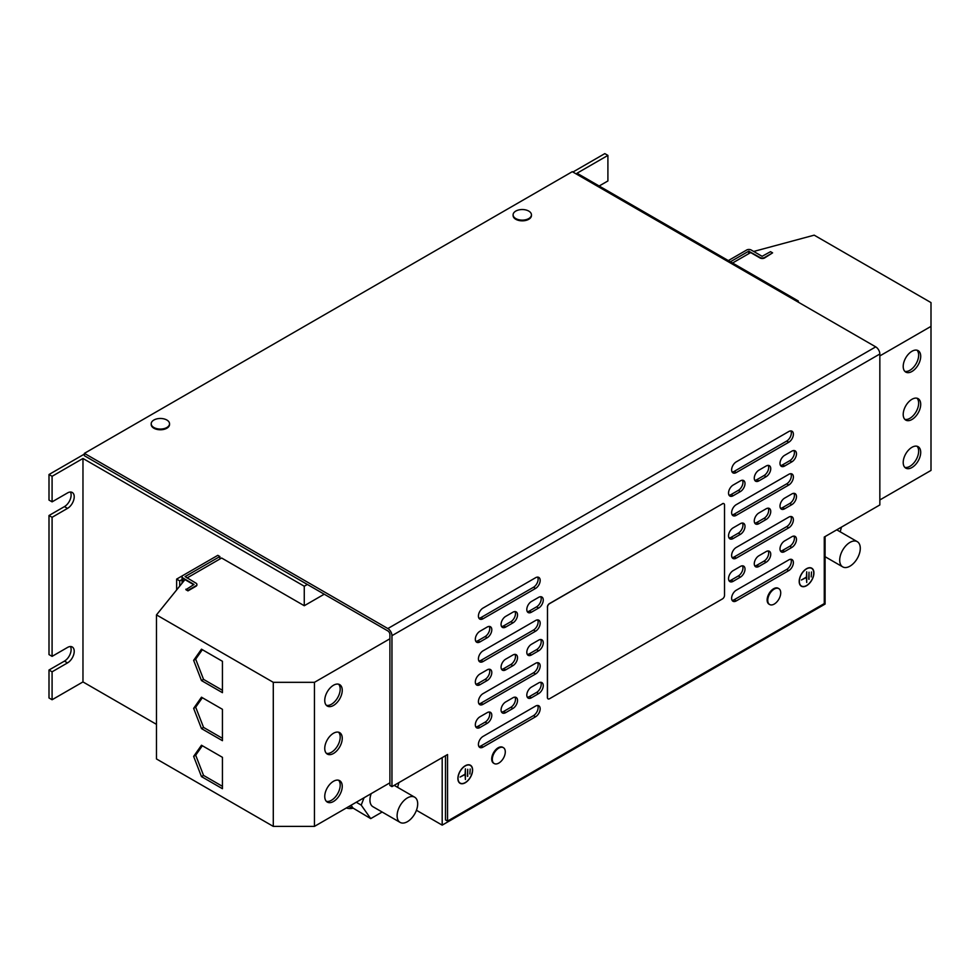<?xml version="1.0" encoding="UTF-8"?>
<svg xmlns="http://www.w3.org/2000/svg" width="980" height="980" viewBox="0 0 980 980"><rect width="100%" height="100%" fill="white"/><g stroke="black" fill="none" stroke-linecap="round" stroke-linejoin="round"><path stroke-width="1.47" d="M903.205 414.442A12.373 7.142 120 0 0 905.777 420.102A12.373 7.142 120 0 0 915.308 416.794A12.373 7.142 120 0 0 920.71 404.336A12.373 7.142 120 0 0 918.15 398.676A12.373 7.142 120 0 0 908.607 401.996A12.373 7.142 120 0 0 903.205 414.442M904.834 419.366A12.373 7.142 120 0 0 913.911 414.871A12.373 7.142 120 0 0 918.652 403.148A12.373 7.142 120 0 0 917.035 398.235M903.205 366.422A12.373 7.142 120 0 0 905.777 372.094A12.373 7.142 120 0 0 915.308 368.774A12.373 7.142 120 0 0 920.71 356.328A12.373 7.142 120 0 0 918.15 350.656A12.373 7.142 120 0 0 908.607 353.976A12.373 7.142 120 0 0 903.205 366.422M904.834 371.346A12.373 7.142 120 0 0 913.911 366.851A12.373 7.142 120 0 0 918.652 355.14A12.373 7.142 120 0 0 917.035 350.215M903.205 462.462A12.373 7.142 120 0 0 905.777 468.122A12.373 7.142 120 0 0 915.308 464.814A12.373 7.142 120 0 0 920.71 452.356A12.373 7.142 120 0 0 918.15 446.696A12.373 7.142 120 0 0 908.607 450.004A12.373 7.142 120 0 0 903.205 462.462M904.834 467.374A12.373 7.142 120 0 0 913.911 462.879A12.373 7.142 120 0 0 918.652 451.168A12.373 7.142 120 0 0 917.035 446.243M342.253 690.3A12.373 7.142 120 0 0 339.68 684.628A12.373 7.142 120 0 0 330.15 687.948A12.373 7.142 120 0 0 324.748 700.394A12.373 7.142 120 0 0 327.308 706.066A12.373 7.142 120 0 0 336.851 702.746A12.373 7.142 120 0 0 342.253 690.3M326.365 705.318A12.373 7.142 120 0 0 335.454 700.823A12.373 7.142 120 0 0 340.195 689.099A12.373 7.142 120 0 0 338.566 684.187M342.253 786.327A12.373 7.142 120 0 0 339.68 780.668A12.373 7.142 120 0 0 330.15 783.976A12.373 7.142 120 0 0 324.748 796.434A12.373 7.142 120 0 0 327.308 802.093A12.373 7.142 120 0 0 336.851 798.774A12.373 7.142 120 0 0 342.253 786.327M326.365 801.346A12.373 7.142 120 0 0 335.454 796.85A12.373 7.142 120 0 0 340.195 785.139A12.373 7.142 120 0 0 338.566 780.215M342.253 738.308A12.373 7.142 120 0 0 339.68 732.648A12.373 7.142 120 0 0 330.15 735.956A12.373 7.142 120 0 0 324.748 748.414A12.373 7.142 120 0 0 327.308 754.073A12.373 7.142 120 0 0 336.851 750.766A12.373 7.142 120 0 0 342.253 738.308M326.365 753.338A12.373 7.142 120 0 0 335.454 748.83A12.373 7.142 120 0 0 340.195 737.119A12.373 7.142 120 0 0 338.566 732.207M858.468 542.626A14.553 8.404 -60 0 1 856.581 559.592A14.553 8.404 -60 0 1 842.714 566.881A14.553 8.404 -60 0 1 841.526 565.913A14.553 8.404 -60 0 1 843.4 548.947A14.553 8.404 -60 0 1 857.267 541.658A14.553 8.404 -60 0 1 858.468 542.626M415.863 798.161A14.553 8.404 -60 0 1 413.989 815.127A14.553 8.404 -60 0 1 400.122 822.404A14.553 8.404 -60 0 1 398.934 821.448A14.553 8.404 -60 0 1 400.808 804.482A14.553 8.404 -60 0 1 414.675 797.193A14.553 8.404 -60 0 1 415.863 798.161M371.2 793.629A14.553 8.404 120 0 0 371.763 805.756A14.553 8.404 120 0 0 372.951 806.724L400.122 822.404M348.99 806.442A26.35 15.215 120 0 0 349.762 806.944A26.35 15.215 120 0 0 353.021 808.071L351.048 805.254M346.344 807.973A29.118 16.807 120 0 0 353.131 808.218M151.214 424.12A9.175 5.292 0 0 0 151.202 424.487A9.175 5.292 0 0 0 153.885 428.223A9.175 5.292 0 0 0 163.881 429.375A9.175 5.292 0 0 0 169.54 424.487A9.175 5.292 0 0 0 169.516 424.12M166.857 427.513A9.175 5.292 0 0 0 169.54 423.764A9.175 5.292 0 0 0 166.857 420.028A9.175 5.292 0 0 0 163.979 418.901A15.043 15.043 0 0 0 156.763 418.901A9.175 5.292 0 0 0 153.885 420.028A9.175 5.292 0 0 0 151.202 423.764A9.175 5.292 0 0 0 153.885 427.513A9.175 5.292 0 0 0 166.857 427.513M513.116 215.184A9.175 5.292 0 0 0 513.104 215.539A9.175 5.292 0 0 0 515.786 219.287A9.175 5.292 0 0 0 525.782 220.439A9.175 5.292 0 0 0 531.442 215.539A9.175 5.292 0 0 0 531.417 215.184M528.747 218.577A9.175 5.292 0 0 0 531.442 214.828A9.175 5.292 0 0 0 528.747 211.08A9.175 5.292 0 0 0 525.88 209.965A15.043 15.043 0 0 0 518.665 209.965A9.175 5.292 0 0 0 515.786 211.08A9.175 5.292 0 0 0 513.104 214.828A9.175 5.292 0 0 0 515.786 218.577A9.175 5.292 0 0 0 528.747 218.577M778.5 588.478A9.175 5.292 120 0 0 778.206 588.282A9.175 5.292 120 0 0 771.138 590.744A9.175 5.292 120 0 0 767.132 599.968A9.175 5.292 120 0 0 769.031 604.17A9.175 5.292 120 0 0 769.349 604.329M774.237 604.072A9.175 5.292 120 0 0 776.65 602.137A15.043 15.043 0 0 0 780.264 595.889A9.175 5.292 120 0 0 780.717 592.839A9.175 5.292 120 0 0 778.818 588.637A9.175 5.292 120 0 0 774.237 589.09A9.175 5.292 120 0 0 767.757 600.324A9.175 5.292 120 0 0 769.655 604.525A9.175 5.292 120 0 0 774.237 604.072M503.071 747.507A9.175 5.292 120 0 0 502.765 747.311A9.175 5.292 120 0 0 495.696 749.761A9.175 5.292 120 0 0 491.703 758.986A9.175 5.292 120 0 0 493.602 763.187A9.175 5.292 120 0 0 493.92 763.346M498.796 763.089A9.175 5.292 120 0 0 501.209 761.166A15.043 15.043 0 0 0 504.823 754.918A9.175 5.292 120 0 0 505.288 751.856A9.175 5.292 120 0 0 503.389 747.667A9.175 5.292 120 0 0 498.796 748.12A9.175 5.292 120 0 0 492.315 759.353A9.175 5.292 120 0 0 494.214 763.543A9.175 5.292 120 0 0 498.796 763.089M465.243 782.763A10.413 6.015 120 0 0 472.041 773.588A10.413 6.015 120 0 0 470.449 765.245A10.413 6.015 120 0 0 465.243 765.76A10.413 6.015 120 0 0 458.444 774.935A10.413 6.015 120 0 0 460.037 783.277A10.413 6.015 120 0 0 465.243 782.763M470.902 765.846A10.413 6.015 120 0 0 470.13 765.086M458.971 782.322A10.192 5.88 120 0 0 459.534 782.726A10.192 5.88 120 0 0 459.853 782.898M465.243 765.944A10.192 5.88 120 0 0 458.591 774.923A10.192 5.88 120 0 0 460.147 783.094A10.192 5.88 120 0 0 465.243 782.579A10.192 5.88 120 0 0 471.907 773.6A10.192 5.88 120 0 0 470.339 765.441A10.192 5.88 120 0 0 465.243 765.944M806.552 585.709A10.413 6.015 120 0 0 813.363 576.534A10.413 6.015 120 0 0 811.759 568.192A10.413 6.015 120 0 0 806.552 568.706A10.413 6.015 120 0 0 799.754 577.882A10.413 6.015 120 0 0 801.358 586.224A10.413 6.015 120 0 0 806.552 585.709M812.224 568.792A10.413 6.015 120 0 0 811.44 568.033M800.28 585.268A10.192 5.88 120 0 0 800.844 585.673A10.192 5.88 120 0 0 801.162 585.844M806.552 568.89A10.192 5.88 120 0 0 799.901 577.869A10.192 5.88 120 0 0 801.469 586.028A10.192 5.88 120 0 0 806.552 585.526A10.192 5.88 120 0 0 813.216 576.546A10.192 5.88 120 0 0 811.648 568.388A10.192 5.88 120 0 0 806.552 568.89M187.033 577.98L221.615 558.012L304.266 605.726L304.266 586.236L307.353 584.46L84.403 455.737L84.403 453.36L572.296 171.684L875.728 346.871A5.819 3.357 60 0 1 879.844 354.001L391.963 635.677L391.963 786.622L389.905 785.433L389.905 634.489A2.916 1.678 -120 0 0 387.847 630.924L307.353 584.46M304.266 605.726L324.233 594.199M52.087 699.745L52.087 671.814L49 670.026L49 697.956L52.087 699.745L82.969 681.921L82.969 458.469L304.266 586.236M82.969 681.921L156.482 724.355M219.863 559.029L219.863 556.53L217.805 555.341L183.015 575.419A3.197 1.85 -0 0 0 182.072 576.73A3.197 1.85 -0 0 0 183.015 578.041L194.016 584.46L185.894 589.691L187.952 590.879L195.988 586.236A3.197 1.85 180 0 0 196.919 584.925A3.197 1.85 180 0 0 196.894 584.693M182.072 579.535L179.72 580.895L179.72 586.126M416.439 810.264L442.188 825.136L825.087 604.072L825.087 536.562M798.32 302.183L798.32 300.995L577.024 173.227L607.906 155.404L604.819 153.615L572.908 172.039M442.188 825.136L442.188 757.626M797.291 301.595L798.32 300.995M84.403 454.071L49 474.516L52.087 476.305L82.969 458.469M52.087 517.305L49 515.517L49 654.579L52.087 656.367L52.087 517.305L67.522 508.387A9.457 5.464 120 0 0 73.708 500.057A9.457 5.464 120 0 0 72.263 492.475A9.457 5.464 120 0 0 67.522 492.94L52.087 501.858L52.087 476.305M607.906 155.404L607.906 180.957L599.16 186.004M728.336 260.582L746.87 249.9M176.633 589.948L176.633 579.107L179.72 580.895M176.633 579.107L183.003 575.432M52.087 671.814L67.522 662.897A9.457 5.464 120 0 0 73.708 654.567A9.457 5.464 120 0 0 72.263 646.984A9.457 5.464 120 0 0 67.522 647.449L52.087 656.367M49 474.516L49 500.07L52.087 501.858M49 670.026L64.435 661.12A9.457 5.464 120 0 0 70.45 646.543M49 515.517L64.435 506.611A9.457 5.464 120 0 0 70.45 492.034M391.963 635.677A5.819 3.357 -120 0 0 387.847 628.548L84.403 453.36M445.484 755.727L445.484 819.905L447.541 821.093L447.541 754.539L391.963 786.622M447.541 821.093L824.266 603.594L824.266 537.04L879.844 504.945L879.844 354.001M729.034 537.959A6.554 3.785 120 0 0 731.117 537.334L738.32 533.169A6.554 3.785 120 0 0 742.46 523.038M527.289 654.444A6.554 3.785 120 0 0 529.371 653.807L536.575 649.642A6.554 3.785 120 0 0 540.715 639.511M501.564 669.291A6.554 3.785 120 0 0 503.634 668.666L510.837 664.501A6.554 3.785 120 0 0 514.978 654.358M475.827 684.15A6.554 3.785 120 0 0 477.909 683.526L485.112 679.361A6.554 3.785 120 0 0 489.253 669.217M780.497 551.042A6.554 3.785 120 0 0 782.579 550.405L789.782 546.252A6.554 3.785 120 0 0 793.923 536.109M754.759 565.889A6.554 3.785 120 0 0 756.842 565.264L764.045 561.099A6.554 3.785 120 0 0 768.185 550.968M729.034 580.748A6.554 3.785 120 0 0 731.117 580.123L738.32 575.958A6.554 3.785 120 0 0 742.46 565.815M527.289 697.221A6.554 3.785 120 0 0 529.371 696.596L536.575 692.431A6.554 3.785 120 0 0 540.715 682.301M732.121 514.782A6.554 3.785 120 0 0 734.204 514.157L786.695 483.851A6.554 3.785 120 0 0 790.836 473.708M478.914 746.552A6.554 3.785 120 0 0 480.996 745.915L533.488 715.608A6.554 3.785 120 0 0 537.628 705.465M478.914 703.763A6.554 3.785 120 0 0 480.996 703.126L533.488 672.819A6.554 3.785 120 0 0 537.628 662.688M478.914 660.973A6.554 3.785 120 0 0 480.996 660.348L533.488 630.042A6.554 3.785 120 0 0 537.628 619.899M732.121 557.571A6.554 3.785 120 0 0 734.204 556.946L786.695 526.64A6.554 3.785 120 0 0 790.836 516.497M732.121 600.36A6.554 3.785 120 0 0 734.204 599.736L786.695 569.429A6.554 3.785 120 0 0 790.836 559.286M475.827 726.939A6.554 3.785 120 0 0 477.909 726.303L485.112 722.15A6.554 3.785 120 0 0 489.253 712.007M501.564 712.08A6.554 3.785 120 0 0 503.634 711.456L510.837 707.291A6.554 3.785 120 0 0 514.978 697.148M780.497 465.463A6.554 3.785 120 0 0 782.579 464.839L789.782 460.674A6.554 3.785 120 0 0 793.923 450.531M754.759 480.323A6.554 3.785 120 0 0 756.842 479.685L764.045 475.533A6.554 3.785 120 0 0 768.185 465.39M729.034 495.182A6.554 3.785 120 0 0 731.117 494.545L738.32 490.38A6.554 3.785 120 0 0 742.46 480.249M527.289 611.655A6.554 3.785 120 0 0 529.371 611.018L536.575 606.865A6.554 3.785 120 0 0 540.715 596.722M501.564 626.502A6.554 3.785 120 0 0 503.634 625.877L510.837 621.712A6.554 3.785 120 0 0 514.978 611.581M475.827 641.361A6.554 3.785 120 0 0 477.909 640.736L485.112 636.571A6.554 3.785 120 0 0 489.253 626.428M780.497 508.252A6.554 3.785 120 0 0 782.579 507.616L789.782 503.463A6.554 3.785 120 0 0 793.923 493.32M754.759 523.112A6.554 3.785 120 0 0 756.842 522.475L764.045 518.322A6.554 3.785 120 0 0 768.185 508.179M732.121 472.005A6.554 3.785 120 0 0 734.204 471.368L786.695 441.061A6.554 3.785 120 0 0 790.836 430.918M478.914 618.184A6.554 3.785 120 0 0 480.996 617.559L533.488 587.253A6.554 3.785 120 0 0 537.628 577.11M740.378 534.357L733.175 538.522A6.554 3.785 120 0 1 729.892 538.841A6.554 3.785 120 0 1 728.887 533.598A6.554 3.785 120 0 1 733.175 527.828L740.378 523.663A6.554 3.785 120 0 1 743.649 523.345A6.554 3.785 120 0 1 744.653 528.588A6.554 3.785 120 0 1 740.378 534.357L738.32 533.169M538.633 650.83L531.43 654.995A6.554 3.785 120 0 1 528.159 655.314A6.554 3.785 120 0 1 527.154 650.071A6.554 3.785 120 0 1 531.43 644.301L538.633 640.136A6.554 3.785 120 0 1 541.903 639.817A6.554 3.785 120 0 1 542.908 645.061A6.554 3.785 120 0 1 538.633 650.83L536.575 649.642M512.908 665.689L505.692 669.855A6.554 3.785 120 0 1 502.422 670.173A6.554 3.785 120 0 1 501.417 664.93A6.554 3.785 120 0 1 505.692 659.16L512.908 654.995A6.554 3.785 120 0 1 516.178 654.677A6.554 3.785 120 0 1 517.183 659.92A6.554 3.785 120 0 1 512.908 665.689L510.837 664.501M487.17 680.549L479.967 684.714A6.554 3.785 120 0 1 476.684 685.032A6.554 3.785 120 0 1 475.68 679.789A6.554 3.785 120 0 1 479.967 674.007L487.17 669.855A6.554 3.785 120 0 1 490.441 669.524A6.554 3.785 120 0 1 491.446 674.779A6.554 3.785 120 0 1 487.17 680.549L485.112 679.361M791.84 547.44L784.637 551.593A6.554 3.785 120 0 1 781.354 551.924A6.554 3.785 120 0 1 780.35 546.668A6.554 3.785 120 0 1 784.637 540.899L791.84 536.734A6.554 3.785 120 0 1 795.111 536.415A6.554 3.785 120 0 1 796.115 541.658A6.554 3.785 120 0 1 791.84 547.44L789.782 546.252M766.103 562.287L758.9 566.452A6.554 3.785 120 0 1 755.629 566.771A6.554 3.785 120 0 1 754.625 561.528A6.554 3.785 120 0 1 758.9 555.758L766.103 551.593A6.554 3.785 120 0 1 769.386 551.274A6.554 3.785 120 0 1 770.39 556.518A6.554 3.785 120 0 1 766.103 562.287L764.045 561.099M740.378 577.147L733.175 581.312A6.554 3.785 120 0 1 729.892 581.63A6.554 3.785 120 0 1 728.887 576.387A6.554 3.785 120 0 1 733.175 570.617L740.378 566.452A6.554 3.785 120 0 1 743.649 566.121A6.554 3.785 120 0 1 744.653 571.377A6.554 3.785 120 0 1 740.378 577.147L738.32 575.958M538.633 693.62L531.43 697.785A6.554 3.785 120 0 1 528.159 698.103A6.554 3.785 120 0 1 527.154 692.86A6.554 3.785 120 0 1 531.43 687.09L538.633 682.925A6.554 3.785 120 0 1 541.903 682.607A6.554 3.785 120 0 1 542.908 687.85A6.554 3.785 120 0 1 538.633 693.62L536.575 692.431M788.753 485.039L736.262 515.345A6.554 3.785 120 0 1 732.979 515.664A6.554 3.785 120 0 1 731.974 510.421A6.554 3.785 120 0 1 736.262 504.651L788.753 474.345A6.554 3.785 120 0 1 792.024 474.014A6.554 3.785 120 0 1 793.028 479.269A6.554 3.785 120 0 1 788.753 485.039L786.695 483.851M535.546 716.797L483.054 747.103A6.554 3.785 120 0 1 479.771 747.434A6.554 3.785 120 0 1 478.767 742.179A6.554 3.785 120 0 1 483.054 736.409L535.546 706.102A6.554 3.785 120 0 1 538.816 705.784A6.554 3.785 120 0 1 539.821 711.027A6.554 3.785 120 0 1 535.546 716.797L533.488 715.608M535.546 674.007L483.054 704.314A6.554 3.785 120 0 1 479.771 704.645A6.554 3.785 120 0 1 478.767 699.389A6.554 3.785 120 0 1 483.054 693.62L535.546 663.313A6.554 3.785 120 0 1 538.816 662.995A6.554 3.785 120 0 1 539.821 668.238A6.554 3.785 120 0 1 535.546 674.007L533.488 672.819M535.546 631.23L483.054 661.537A6.554 3.785 120 0 1 479.771 661.855A6.554 3.785 120 0 1 478.767 656.612A6.554 3.785 120 0 1 483.054 650.83L535.546 620.524A6.554 3.785 120 0 1 538.816 620.205A6.554 3.785 120 0 1 539.821 625.448A6.554 3.785 120 0 1 535.546 631.23L533.488 630.042M788.753 527.828L736.262 558.135A6.554 3.785 120 0 1 732.979 558.453A6.554 3.785 120 0 1 731.974 553.21A6.554 3.785 120 0 1 736.262 547.44L788.753 517.134A6.554 3.785 120 0 1 792.024 516.803A6.554 3.785 120 0 1 793.028 522.058A6.554 3.785 120 0 1 788.753 527.828L786.695 526.64M788.753 570.617L736.262 600.924A6.554 3.785 120 0 1 732.979 601.242A6.554 3.785 120 0 1 731.974 595.999A6.554 3.785 120 0 1 736.262 590.217L788.753 559.911A6.554 3.785 120 0 1 792.024 559.592A6.554 3.785 120 0 1 793.028 564.835A6.554 3.785 120 0 1 788.753 570.617L786.695 569.429M487.17 723.338L479.967 727.491A6.554 3.785 120 0 1 476.684 727.822A6.554 3.785 120 0 1 475.68 722.566A6.554 3.785 120 0 1 479.967 716.797L487.17 712.644A6.554 3.785 120 0 1 490.441 712.313A6.554 3.785 120 0 1 491.446 717.568A6.554 3.785 120 0 1 487.17 723.338L485.112 722.15M512.908 708.479L505.692 712.644A6.554 3.785 120 0 1 502.422 712.962A6.554 3.785 120 0 1 501.417 707.719A6.554 3.785 120 0 1 505.692 701.937L512.908 697.785A6.554 3.785 120 0 1 516.178 697.454A6.554 3.785 120 0 1 517.183 702.709A6.554 3.785 120 0 1 512.908 708.479L510.837 707.291M791.84 461.862L784.637 466.027A6.554 3.785 120 0 1 781.354 466.345A6.554 3.785 120 0 1 780.35 461.102A6.554 3.785 120 0 1 784.637 455.32L791.84 451.168A6.554 3.785 120 0 1 795.111 450.837A6.554 3.785 120 0 1 796.115 456.092A6.554 3.785 120 0 1 791.84 461.862L789.782 460.674M766.103 476.721L758.9 480.874A6.554 3.785 120 0 1 755.629 481.205A6.554 3.785 120 0 1 754.625 475.949A6.554 3.785 120 0 1 758.9 470.18L766.103 466.027A6.554 3.785 120 0 1 769.386 465.696A6.554 3.785 120 0 1 770.39 470.951A6.554 3.785 120 0 1 766.103 476.721L764.045 475.533M740.378 491.58L733.175 495.733A6.554 3.785 120 0 1 729.892 496.064A6.554 3.785 120 0 1 728.887 490.809A6.554 3.785 120 0 1 733.175 485.039L740.378 480.874A6.554 3.785 120 0 1 743.649 480.555A6.554 3.785 120 0 1 744.653 485.798A6.554 3.785 120 0 1 740.378 491.58L738.32 490.38M538.633 608.053L531.43 612.206A6.554 3.785 120 0 1 528.159 612.537A6.554 3.785 120 0 1 527.154 607.282A6.554 3.785 120 0 1 531.43 601.512L538.633 597.347A6.554 3.785 120 0 1 541.903 597.028A6.554 3.785 120 0 1 542.908 602.271A6.554 3.785 120 0 1 538.633 608.053L536.575 606.865M512.908 622.9L505.692 627.065A6.554 3.785 120 0 1 502.422 627.384A6.554 3.785 120 0 1 501.417 622.141A6.554 3.785 120 0 1 505.692 616.371L512.908 612.206A6.554 3.785 120 0 1 516.178 611.888A6.554 3.785 120 0 1 517.183 617.13A6.554 3.785 120 0 1 512.908 622.9L510.837 621.712M487.17 637.76L479.967 641.925A6.554 3.785 120 0 1 476.684 642.243A6.554 3.785 120 0 1 475.68 637A6.554 3.785 120 0 1 479.967 631.23L487.17 627.065A6.554 3.785 120 0 1 490.441 626.735A6.554 3.785 120 0 1 491.446 631.99A6.554 3.785 120 0 1 487.17 637.76L485.112 636.571M791.84 504.651L784.637 508.804A6.554 3.785 120 0 1 781.354 509.135A6.554 3.785 120 0 1 780.35 503.879A6.554 3.785 120 0 1 784.637 498.11L791.84 493.957A6.554 3.785 120 0 1 795.111 493.626A6.554 3.785 120 0 1 796.115 498.881A6.554 3.785 120 0 1 791.84 504.651L789.782 503.463M766.103 519.51L758.9 523.663A6.554 3.785 120 0 1 755.629 523.994A6.554 3.785 120 0 1 754.625 518.739A6.554 3.785 120 0 1 758.9 512.969L766.103 508.804A6.554 3.785 120 0 1 769.386 508.485A6.554 3.785 120 0 1 770.39 513.728A6.554 3.785 120 0 1 766.103 519.51L764.045 518.322M788.753 442.25L736.262 472.556A6.554 3.785 120 0 1 732.979 472.887A6.554 3.785 120 0 1 731.974 467.632A6.554 3.785 120 0 1 736.262 461.862L788.753 431.555A6.554 3.785 120 0 1 792.024 431.225A6.554 3.785 120 0 1 793.028 436.48A6.554 3.785 120 0 1 788.753 442.25L786.695 441.061M535.546 588.441L483.054 618.748A6.554 3.785 120 0 1 479.771 619.066A6.554 3.785 120 0 1 478.767 613.823A6.554 3.785 120 0 1 483.054 608.053L535.546 577.747A6.554 3.785 120 0 1 538.816 577.416A6.554 3.785 120 0 1 539.821 582.671A6.554 3.785 120 0 1 535.546 588.441L533.488 587.253M547.991 698.814L548.09 698.875A2.916 1.678 -60 0 1 547.991 698.814A2.916 1.678 -60 0 1 547.379 697.49L547.489 697.539A2.916 1.678 120 0 0 548.09 698.875A2.916 1.678 120 0 0 549.547 698.728L722.468 598.903A2.916 1.678 120 0 0 724.526 595.338L724.526 505.006A2.916 1.678 120 0 0 723.926 503.671A2.916 1.678 120 0 0 722.468 503.818L549.547 603.655A2.916 1.678 120 0 0 547.489 607.22L547.489 697.539M547.489 607.22L547.379 697.49M547.379 607.159A2.916 1.678 -60 0 1 549.437 603.594L549.547 603.655M722.468 503.818L549.437 603.594M722.358 503.757A2.916 1.678 -60 0 1 723.816 503.61A2.916 1.678 -60 0 1 723.865 503.647M811.33 568.216A10.192 5.88 120 0 0 811.036 568.033A10.192 5.88 120 0 0 810.399 567.739M801.052 586.028A10.413 6.015 120 0 0 802.106 586.322M809.027 579.351L809.027 572.222L808.721 579.168M801.407 580.001L806.405 577.477L806.712 582.463L806.712 571.769L806.405 577.122L801.407 580.001M811.195 576.914L811.501 571.977L811.195 576.914M470.02 765.282A10.192 5.88 120 0 0 469.726 765.086A10.192 5.88 120 0 0 469.089 764.792M459.743 783.081A10.413 6.015 120 0 0 460.784 783.375M467.717 776.405L467.717 769.276L467.411 776.221M460.098 777.054L465.096 774.531L465.402 779.529L465.402 768.822L465.096 774.176L460.098 777.054M469.873 773.967L470.192 769.031L469.873 773.967M879.844 355.912L931 326.377L931 470.425L879.844 499.959M746.65 250.01A3.197 1.85 180 0 1 751.182 250.01L762.097 256.307L770.537 251.676L772.595 252.864L764.559 257.495A3.197 1.85 0 0 1 760.039 257.495L748.708 251.199L730.394 261.77M732.55 263.02L750.668 252.571L760.039 257.973A3.197 1.85 0 0 0 764.559 257.973L772.595 252.864M931 326.377L931 302.6L814.196 235.163L753.694 251.456M193.721 584.693L184.963 579.633L156.482 614.889L273.285 682.325L273.285 826.385L314.457 826.385L314.457 682.325L273.285 682.325M273.285 826.385L156.482 758.949L156.482 614.889M201.476 680.573L222.436 692.664L222.436 661.292L201.476 649.189L193.636 660.348L201.476 680.573L203.546 679.385L222.436 690.288M389.905 638.776L314.457 682.325M389.905 782.824L314.457 826.385M201.476 776.601L222.436 788.704L222.436 757.32L201.476 745.229L193.636 756.389L201.476 776.601L203.546 775.413L222.436 786.327M219.863 556.53L185.073 576.608L195.988 583.149A3.197 1.85 180 0 1 196.919 584.46A3.197 1.85 180 0 1 195.988 585.758L187.952 590.401L185.894 589.213M201.476 728.593L222.436 740.684L222.436 709.312L201.476 697.209L193.636 708.369L201.476 728.593L203.546 727.405L222.436 738.308M356.267 802.24L361.204 805.095L370.722 818.619L353.021 808.071M361.204 805.095L364.058 797.745M370.722 818.619L382.139 812.028M398.885 782.628L397.611 787.344M841.477 527.093L840.203 531.809M202.358 697.711L195.694 707.18L203.546 727.405M195.694 707.18L193.636 708.369M202.358 745.731L195.694 755.2L203.546 775.413M195.694 755.2L193.636 756.389M202.358 649.691L195.694 659.16L203.546 679.385M195.694 659.16L193.636 660.348M64.435 506.611L67.522 508.387M64.435 661.12L67.522 662.897M387.847 628.548L875.728 346.871M748.708 253.698L748.708 251.199M749.124 253.465L749.124 251.199M183.015 578.041L183.015 582.047M480.996 617.559L483.054 618.748M734.204 471.368L736.262 472.556M756.842 522.475L758.9 523.663M782.579 507.616L784.637 508.804M477.909 640.736L479.967 641.925M503.634 625.877L505.692 627.065M529.371 611.018L531.43 612.206M731.117 494.545L733.175 495.733M756.842 479.685L758.9 480.874M782.579 464.839L784.637 466.027M503.634 711.456L505.692 712.644M477.909 726.303L479.967 727.491M734.204 599.736L736.262 600.924M734.204 556.946L736.262 558.135M480.996 660.348L483.054 661.537M480.996 703.126L483.054 704.314M480.996 745.915L483.054 747.103M734.204 514.157L736.262 515.345M529.371 696.596L531.43 697.785M731.117 580.123L733.175 581.312M756.842 565.264L758.9 566.452M782.579 550.405L784.637 551.593M477.909 683.526L479.967 684.714M503.634 668.666L505.692 669.855M529.371 653.807L531.43 654.995M731.117 537.334L733.175 538.522M842.714 566.881L825.087 556.701M348.941 806.467L349.762 806.944M169.54 424.487L169.54 423.764M531.442 215.539L531.442 214.828M769.031 604.17L769.655 604.525M493.602 763.187L494.214 763.543M459.534 782.726L460.147 783.094M800.844 585.673L801.469 586.028M811.036 568.033L811.648 568.388M469.726 765.086L470.339 765.441M502.765 747.311L503.389 747.667M778.206 588.282L778.818 588.637M513.104 215.539L513.104 214.828M151.202 424.487L151.202 423.764M182.072 576.73L182.072 583.21M414.675 797.193L394.168 785.348M857.267 541.658L836.761 529.825"/></g></svg>
